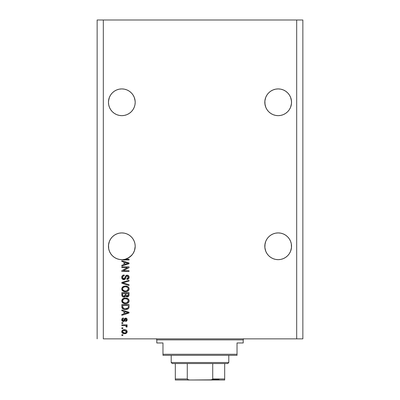 <?xml version="1.0" encoding="UTF-8"?>
<svg xmlns="http://www.w3.org/2000/svg" width="400" height="400" viewBox="0 0 400 400"><rect width="100%" height="100%" fill="white"/><g stroke="black" fill="none" stroke-linecap="round" stroke-linejoin="round"><path stroke-width="0.6" d="M109.48 97.16A13.37 13.37 0 0 0 109.475 97.175L108.52 100.975A13.37 13.37 0 0 0 108.52 100.98L108.455 102.285A13.37 13.37 0 0 1 121.83 88.915A13.37 13.37 0 0 1 135.2 102.285L135.135 100.98A13.37 13.37 0 0 0 135.135 100.975L134.18 97.17A13.37 13.37 0 0 0 134.18 97.16M114.41 91.16A13.37 13.37 0 0 0 114.39 91.175L116.71 89.93L119.22 89.17L116.71 89.93L119.22 89.17L121.83 88.915A13.37 13.37 0 0 0 121.825 88.915L124.435 89.17L126.945 89.93L124.435 89.17L126.945 89.93L129.255 91.17L131.285 92.83L132.945 94.855L134.18 97.17L132.945 94.855L134.18 97.17L134.945 99.675L135.2 102.285L134.945 104.895L134.18 107.405L132.945 109.715L131.285 111.74L129.255 113.405L126.945 114.64L124.435 115.4L121.83 115.655L119.22 115.4L116.71 114.64L114.4 113.405L116.71 114.64L114.4 113.405L116.71 114.64L119.22 115.4L116.71 114.64L119.22 115.4L121.83 115.655L124.435 115.4L121.83 115.655M265.82 97.16A13.37 13.37 0 0 0 265.815 97.175L267.055 94.855L268.715 92.83L267.055 94.855L268.715 92.83L270.745 91.17L268.715 92.83L270.745 91.17L273.055 89.93L270.745 91.17L273.055 89.93L275.565 89.17L273.055 89.93L275.565 89.17L278.17 88.915A13.37 13.37 0 0 0 278.17 88.915L280.78 89.17L283.29 89.93L280.78 89.17L283.29 89.93L285.6 91.17L287.625 92.83L289.29 94.855L290.525 97.17L291.48 100.98A13.37 13.37 0 0 0 291.48 100.975L290.525 97.17A13.37 13.37 0 0 0 290.52 97.16L289.29 94.855L290.525 97.17L291.285 99.675L291.545 102.285L291.48 100.975L291.48 103.595L290.525 107.405L289.29 109.715L287.625 111.74L285.6 113.405L283.29 114.64L280.78 115.4L278.17 115.655L275.565 115.4L273.055 114.64L270.745 113.405L273.055 114.64L270.745 113.405L273.055 114.64L275.565 115.4L273.055 114.64L275.565 115.4L278.17 115.655L280.78 115.4L278.17 115.655M283.29 89.93L285.6 91.17A13.37 13.37 0 0 0 285.59 91.16M267.05 109.71A13.37 13.37 0 0 0 270.755 113.41L268.715 111.74L267.055 109.715L265.82 107.405L265.055 104.895L264.8 102.285L265.055 99.675L265.82 97.17L267.055 94.855L265.82 97.17L265.055 99.675A13.37 13.37 0 0 0 265.055 99.675L264.865 100.975A13.37 13.37 0 0 0 264.865 100.98L264.8 102.285A13.37 13.37 0 0 1 278.17 88.915A13.37 13.37 0 0 1 291.545 102.285L291.285 104.895L290.525 107.405L289.29 109.715L287.625 111.74L285.6 113.405L283.29 114.64L280.78 115.4M285.6 91.17L287.625 92.83L285.6 91.17L287.625 92.83L289.29 94.855M270.745 113.405L268.715 111.74L270.745 113.405L268.715 111.74L267.055 109.715L265.82 107.405L265.055 104.895L264.865 100.97L265.82 97.17M110.71 109.715L109.475 107.405L110.71 109.715L112.375 111.74L114.4 113.405L112.375 111.74L114.4 113.405L112.375 111.74L110.71 109.715L109.475 107.405L108.715 104.895L108.455 102.285L108.715 99.675L109.475 97.17L110.71 94.855L109.475 97.17L110.71 94.855L112.375 92.83L110.71 94.855L112.375 92.83L114.4 91.17L112.375 92.83L114.4 91.17L116.71 89.93L114.4 91.17M134.18 97.17L134.945 99.675L135.2 102.285L134.945 104.895L134.18 107.405L132.945 109.715L131.285 111.74L129.255 113.405L126.945 114.64L124.435 115.4A13.37 13.37 0 0 0 124.455 115.395M129.255 113.405L126.945 114.64L129.255 113.405L131.285 111.74L132.945 109.715L134.18 107.405L134.945 104.895L135.2 102.285A13.37 13.37 0 0 1 121.83 115.655A13.37 13.37 0 0 1 108.455 102.285L108.715 104.895L109.475 107.405L108.715 104.895L108.455 102.285L108.715 99.675L109.475 97.17M109.48 241.155A13.37 13.37 0 0 0 109.47 241.175L108.715 243.675L108.455 246.285A13.37 13.37 0 0 1 121.83 232.915A13.37 13.37 0 0 1 135.2 246.285L134.945 243.675L134.18 241.17A13.37 13.37 0 0 0 134.175 241.155M124.455 233.175A13.37 13.37 0 0 0 124.415 233.165L126.945 233.93L129.255 235.17L131.285 236.83L132.945 238.855L134.18 241.17L132.945 238.855A13.37 13.37 0 0 0 129.245 235.16M119.24 233.165A13.37 13.37 0 0 0 119.22 233.17L121.83 232.915L124.435 233.17L121.83 232.915L124.435 233.17L121.83 232.915L124.435 233.17L126.945 233.93A13.37 13.37 0 0 0 126.935 233.925M114.415 235.16A13.37 13.37 0 0 0 114.405 235.165L116.71 233.93L119.22 233.17L116.71 233.93A13.37 13.37 0 0 0 116.7 233.935L114.4 235.17A13.37 13.37 0 0 0 110.72 238.845M289.28 238.845A13.37 13.37 0 0 0 285.605 235.17L287.625 236.83L289.29 238.855L290.525 241.17L289.29 238.855L290.525 241.17L291.285 243.675L291.48 247.595L290.525 251.405L289.29 253.715L287.625 255.74L285.6 257.405L283.29 258.64L280.78 259.4L278.17 259.655L275.565 259.4L273.055 258.64L270.745 257.405L268.715 255.74L267.055 253.715L265.82 251.405L264.865 247.595L265.055 243.675L264.8 246.285A13.37 13.37 0 0 1 278.17 232.915A13.37 13.37 0 0 1 291.545 246.285L291.285 243.675L290.525 241.17A13.37 13.37 0 0 0 290.52 241.155M270.755 235.16A13.37 13.37 0 0 0 267.06 238.85L268.715 236.83L270.745 235.17L268.715 236.83L270.745 235.17L273.055 233.93L270.745 235.17L273.055 233.93L275.565 233.17L273.055 233.93A13.37 13.37 0 0 0 273.045 233.935L275.565 233.17L278.17 232.915L280.78 233.17L278.19 232.915A13.37 13.37 0 0 0 278.17 232.915L280.78 233.17L283.29 233.93L280.78 233.17A13.37 13.37 0 0 0 280.76 233.165M265.825 241.155A13.37 13.37 0 0 0 265.815 241.175L265.055 243.675L265.82 241.17L267.055 238.855L265.82 241.17L267.055 238.855L268.715 236.83L267.055 238.855M285.6 235.17L283.29 233.93L280.78 233.17L283.29 233.93L285.6 235.17L287.625 236.83L289.29 238.855L287.625 236.83L285.6 235.17L287.625 236.83M290.525 241.17L291.285 243.675L291.545 246.285L291.285 248.895L290.525 251.405L289.29 253.715L287.625 255.74L285.6 257.405L283.29 258.64L280.78 259.4L278.17 259.655L275.565 259.4L273.055 258.64L270.745 257.405L268.715 255.74L267.055 253.715L265.82 251.405L265.055 248.895L264.8 246.285L265.055 243.675L264.865 244.975L265.82 241.17M126.945 233.93L129.255 235.17L131.285 236.83L132.945 238.855L134.18 241.17L134.945 243.675L135.2 246.285L134.945 248.895L134.18 251.405L132.945 253.715L131.285 255.74L129.255 257.405L126.945 258.64L124.435 259.4L121.83 259.655L119.22 259.4L116.71 258.64L114.4 257.405L112.375 255.74L110.71 253.715L109.475 251.405L108.715 248.895L108.52 244.975L109.475 241.17L110.71 238.855L109.475 241.17L110.71 238.855L112.375 236.83L110.71 238.855L112.375 236.83L114.4 235.17L112.375 236.83L114.4 235.17L116.71 233.93L119.22 233.17L121.83 232.915M108.52 244.975L109.475 241.17M103.315 338.855L296.685 338.855L296.685 20L103.315 20L103.315 338.855L103.315 20L97.145 20L97.145 338.855L97.145 20L296.685 20L296.685 338.855L302.855 338.855L302.855 20L302.855 338.855L103.315 338.855M285.6 113.405L283.29 114.64L285.6 113.405L287.625 111.74L289.29 109.715L290.525 107.405L291.285 104.895L291.545 102.285A13.37 13.37 0 0 1 278.17 115.655A13.37 13.37 0 0 1 264.8 102.285L265.055 104.895L264.865 103.595L265.82 107.405L267.055 109.715M119.22 89.17L121.83 88.915L124.435 89.17M126.945 89.93L129.255 91.17L131.285 92.83L132.945 94.855M273.055 233.93L275.565 233.17L278.17 232.915M134.18 241.17L134.945 243.675L135.2 246.285L134.495 250.575L133.63 252.575L132.45 254.41L129.285 257.385L125.335 259.19L129.03 259.19L129.03 259.94L119.78 259.5L117.165 258.82L114.74 257.625L112.605 255.97L110.85 253.915L109.54 251.55L108.73 248.975L108.455 246.285L108.715 243.675M116.71 233.93L119.22 233.17M129.255 235.17L131.285 236.83L132.945 238.855M121.83 267.605L127.56 267.605L121.83 267.605L121.83 266.855L129.03 266.855L129.03 267.655L123.29 270.69L129.03 270.69L129.03 271.44L121.83 271.44L121.83 270.64L127.56 267.605L121.83 270.64L121.83 271.44L129.03 271.44L129.03 270.69L123.29 270.69L129.03 267.655L129.03 266.855L121.83 266.855L121.83 267.605L121.83 266.855L129.03 266.855L129.03 267.655M124.105 279.65L122.275 279.01L121.735 277.4L122.405 275.65L124.165 274.99L124.26 275.74L123.04 276.235L122.605 277.13L122.73 278.25L123.54 278.895L124.625 278.555L125.57 276.055L126.41 275.32L127.75 275.255L128.84 276.1L129.09 277.7L128.21 279.13L126.97 279.48L126.88 278.73L127.915 278.335L128.28 277.165L127.835 276.16L126.935 275.94L126.22 276.415L125.27 279.025L123.83 279.67L125.55 278.555L126.4 276.16L127.13 275.925L128.28 277.295L126.88 278.73L126.97 279.48C128.34 279.375 129.055 278.64 129.12 277.27C129.075 275.985 128.415 275.29 127.15 275.18C126.02 275.305 125.36 275.95 125.17 277.12L123.81 278.92L122.575 277.465C122.645 276.41 123.205 275.835 124.26 275.74L124.165 274.99C122.64 275.08 121.83 275.885 121.735 277.4L121.745 277.155M123.805 283.115L129.03 284.715L129.03 285.495L121.83 283.225L121.83 282.455L129.03 280.3L129.03 281.07L122.67 282.8L129.03 284.715L129.03 285.495L129.03 284.715L122.67 282.8L129.03 281.07L129.03 280.3L121.83 282.455L121.83 283.225L121.83 282.455L129.03 280.3L129.03 281.07L122.67 282.8M121.735 288.88L122.39 287.165L124.04 286.195L126 286.055L127.885 286.655L128.915 287.845L129.1 289.21L128.595 290.445L127.135 291.465L125.08 291.72L123.425 291.34L122.015 290.075L121.735 288.88L122.835 290.995L125.42 291.73C127.515 291.785 128.75 290.835 129.12 288.88C128.74 286.89 127.475 285.94 125.335 286.025L122.865 286.755L121.75 288.565M121.735 300.845L122.39 299.135L124.04 298.165L126 298.025L127.885 298.62L128.915 299.815L129.1 301.175L128.595 302.415L127.135 303.43L125.08 303.69L123.425 303.31L122.015 302.045L121.735 300.845L122.835 302.965L125.42 303.7C127.515 303.755 128.75 302.805 129.12 300.85C128.74 298.86 127.475 297.91 125.335 297.995L122.865 298.725L121.735 300.845M121.83 310.74L123.98 311.37L121.83 310.74L121.83 309.965L129.03 312.265L129.03 312.99L121.83 315.295L121.83 314.515L123.98 313.885L123.98 311.37L123.98 313.885L121.83 314.515L121.83 315.295L129.03 312.99L129.03 312.265L121.83 309.965L121.83 310.74L121.83 309.965L129.03 312.265L129.03 312.99L121.83 315.295L121.83 314.515M122.855 335.49L121.83 335.49L121.83 334.745L122.855 334.745L122.855 335.49L122.855 334.745L121.83 334.745L121.83 335.49L121.83 334.745L122.855 334.745L122.855 335.49L121.83 335.49L122.855 335.49M124.5 333.715L122.64 333.305L121.79 332.18L121.97 330.795L123.05 329.91L125.39 329.78L126.64 330.415L127.105 331.235L126.65 332.975L124.5 333.715C126.005 333.775 126.895 333.105 127.16 331.705C126.885 330.28 125.98 329.61 124.445 329.695C122.915 329.615 122.01 330.285 121.735 331.705C122.02 333.14 122.94 333.81 124.5 333.715L124.735 333.71M122.855 328.57L121.83 328.57L121.83 327.825L122.855 327.825L122.855 328.57L122.855 327.825L121.83 327.825L121.83 328.57L121.83 327.825L122.855 327.825L122.855 328.57L121.83 328.57L122.855 328.57M127.16 326.465L126.88 327.17L126.13 326.89L126.225 326.38L125.615 325.71L121.83 325.58L121.83 324.83L127.065 324.83L127.065 325.58L126.23 325.58L127.135 326.295L126.88 327.17L126.13 326.89L125.945 325.865L124.545 325.58L125.615 325.71L126.225 326.38L126.13 326.89L126.88 327.17L127.16 326.465L126.23 325.58L127.065 325.58L127.065 324.83L121.83 324.83L121.83 325.58L121.83 324.83L127.065 324.83L127.065 325.58M122.855 323.43L121.83 323.43L121.83 322.68L122.855 322.68L122.855 323.43L122.855 322.68L121.83 322.68L121.83 323.43L121.83 322.68L122.855 322.68L122.855 323.43L121.83 323.43L122.855 323.43M123.425 321.56L122.4 321.255L121.76 320.135L121.9 318.96L122.76 318.175L123.42 318.005L123.51 318.755L122.545 319.43L122.535 320.24L122.995 320.755L123.77 320.64L124.54 318.695L125.11 318.205L126.59 318.4L127.14 319.445L126.78 320.945L125.66 321.465L125.57 320.715L126.195 320.435L126.405 319.625L126.075 318.93L125.52 318.905L124.565 321.1L123.425 321.56L125.77 318.845L126.41 319.785L125.57 320.715L125.66 321.465L127.16 319.76C127.145 318.75 126.645 318.2 125.665 318.1L123.295 320.81L122.485 319.84L123.51 318.755L123.42 318.005C122.35 318.14 121.79 318.735 121.735 319.79C121.775 320.885 122.34 321.475 123.425 321.56L123.42 321.56M121.875 307.355L121.83 306.755C122.125 308.71 123.335 309.625 125.47 309.495L123.675 309.245L122.235 308.3L121.84 307.08L121.83 304.635L129.03 304.635L128.67 308.265L127.465 309.165L125.47 309.495C127 309.615 128.145 309.05 128.895 307.81L129.03 304.635L121.83 304.635L121.83 306.755L121.83 304.635L129.03 304.635M121.83 294.88C121.84 296.275 122.545 297 123.945 297.06L122.695 296.75L122.085 296.145L121.83 292.665L129.03 292.665L129.01 295.275L128.585 296.305L126.995 296.86L125.71 296.07L124.985 296.84L123.945 297.06L125.71 296.07L127.22 296.875C128.42 296.765 129.02 296.105 129.03 294.895L129.03 292.665L121.83 292.665L121.83 294.88L121.83 292.665L129.03 292.665L129.03 294.895M121.83 261.465L123.98 262.095L121.83 261.465L121.83 260.685L129.03 262.985L129.03 263.715L121.83 266.015L121.83 265.24L123.98 264.61L123.98 262.095L123.98 264.61L121.83 265.24L121.83 266.015L129.03 263.715L129.03 262.985L121.83 260.685L121.83 261.465L121.83 260.685L129.03 262.985L129.03 263.715L121.83 266.015L121.83 265.24M302.855 20L296.685 20L302.855 20M122.26 330.42L122.625 330.12L122.255 330.42M123.515 329.78L123.97 329.715M126.28 330.12L126.635 330.41M127.06 331.095L127.145 331.455M127.145 331.935L127.025 332.405M126.93 332.605L126.295 333.275M123.08 333.51L122.26 333.005M122 332.675L121.735 331.705M121.79 331.235L121.74 331.585M123.54 333.63L124.02 333.695M127.105 331.235L126.93 330.795M126.235 331.12L124.45 330.44L126.41 331.685C126.16 332.625 125.505 333.055 124.45 332.965L125.52 332.81M123.185 332.73L124.45 332.965L122.485 331.725L122.915 332.555M122.915 330.85L122.485 331.725C122.735 330.78 123.39 330.35 124.45 330.44L123.405 330.585M126.36 332.015L126.34 331.32M125.42 332.845L125.96 332.57M125.725 332.725L126.4 331.525M126.05 332.49L126.3 332.16M126.13 326.89L126.225 326.38M125.945 325.865L125.615 325.71M121.83 325.58L124.545 325.58M121.895 318.96L122.315 318.425M122.46 318.325L122.19 318.54M122.765 318.17L123.08 318.07M123.42 318.005L123.305 318.79M123.51 318.755L122.51 320.13M123.06 320.78L122.74 320.59M124.005 320.115L123.295 320.81L123.825 320.56M124.155 319.625L124.235 319.375M124.265 319.305L124.94 318.295L125.665 318.1L124.79 318.405M127.125 319.34L127.155 319.6M127.07 320.39L126.955 320.675M126.78 320.945L125.66 321.465L125.57 320.715L125.905 320.635M126.2 320.435L126.365 320.14M126.37 320.115L126.385 319.47M125.925 318.865L125.285 319.18M125.64 318.86L124.775 320.695M125.77 318.845L125.335 319.085M125.12 319.645L125.29 319.17M122.56 321.355L122.01 320.85M121.835 320.47L121.76 320.14M124.84 320.53L125.035 319.92M122.545 319.43L122.755 319.075M126.8 313.04L124.82 313.64L128.28 312.63L126.8 313.04L128.28 312.63L126.915 312.295L128.28 312.63L127.855 312.735M124.82 311.615L126.915 312.295L124.82 311.615L124.82 313.64L124.82 311.615M129.005 307.24L129.03 306.665M128.67 308.26L128.34 308.635M128.005 308.89L126.81 309.365M126.475 309.425L125.99 309.48M125.125 309.49L124.835 309.47M124.56 309.44L123.32 309.11M122.445 308.54L122.13 308.13M122.075 308.02L121.965 307.745M121.955 307.715L121.83 306.92M125.47 309.495L125.72 309.49M127.465 309.165L128.67 308.265M128.16 307.16L128.185 306.645M127.85 307.975L125.48 308.75L126.93 308.555L127.85 307.975L126.75 308.61M124.365 308.645L124.64 308.695M123.59 308.405L122.67 306.665L122.71 307.225L122.67 305.38L128.185 305.38L122.67 305.38L122.67 306.665M122.71 307.225L122.81 307.615M122.87 307.76L123.345 308.27M123.265 308.22L124.145 308.6M123.14 298.545L122.865 298.725M124.04 298.165L123.73 298.265M125.335 297.995L125.67 298.005M127.29 298.315L126.655 298.125M128.91 299.81L127.885 298.62L128.725 299.46M128.94 299.875L129.105 300.51M129.045 301.495L128.94 301.81M128.595 302.41L127.96 303.01M127.13 303.435L127.615 303.22M127.535 303.26L127.25 303.39M126.71 303.56L126.4 303.62M126.07 303.665L125.755 303.69M125.08 303.69L125.42 303.7M124.72 303.66L124.065 303.535M122.595 302.77L122.975 303.06M122.39 302.57L121.75 301.155M121.805 300.225L122.395 299.13M127.91 303.045L128.8 302.1M128.32 302.72L128.585 302.43M127.935 301.935L128.28 300.855L127.88 299.665L127.305 299.16L125.32 298.745C126.985 298.625 127.97 299.33 128.28 300.855L127.07 302.64L127.555 302.345L125.86 302.935M124.45 302.86L125.445 302.95C123.835 303.035 122.88 302.33 122.575 300.84L122.83 301.795L124.475 302.865M123.905 302.695L122.83 301.795M123.485 299.21L122.575 300.84C122.86 299.395 123.775 298.695 125.32 298.745L124.545 298.805M123.475 299.22L124.84 298.765L123.765 299.05M128.805 296.005L127.965 296.725M127.95 296.735L127.6 296.84M126.8 296.83L126.375 296.68M125.04 296.81L124.21 297.05M123.505 297.03L123.09 296.93M123.02 296.905L122.355 296.49M122.34 296.48L121.895 295.62M125.195 294.79L123.935 296.31L125.195 294.79L125.195 293.415L125.195 294.79M125.175 295.22L125.195 294.935M123.145 296.11L123.935 296.31L122.855 295.815M128.165 295.175L128.185 294.635L126.94 296.12L127.855 295.89L128.15 295.305M126.25 295.76L127.1 296.125L126.105 295.47L126.035 293.415L128.185 293.415L128.185 294.635L128.185 293.415L126.035 293.415L126.105 295.47L126.73 296.08M127.6 296.04L128.185 294.635M122.67 293.415L125.195 293.415L122.67 293.415L122.76 295.62L122.67 293.415M122.8 295.705L124.08 296.305L125.125 295.5M126.035 294.735L126.165 295.62M127.1 296.125L127.365 296.105M124.035 286.195L123.73 286.295M125.335 286.025L125.67 286.035M126.015 286.055L127.295 286.35M127.89 286.655L128.725 287.49M128.795 287.605L127.885 286.655M128.94 287.905L129.105 288.55M129.12 288.885L129.1 289.21M129.045 289.53L128.94 289.84M128.595 290.445L127.96 291.04M126.715 291.59L127.615 291.25M127.535 291.295L127.25 291.42M127.135 291.465L126.72 291.585M126.71 291.59L126.4 291.65M126.075 291.695L125.75 291.72M124.72 291.69L124.065 291.57M122.39 290.6L122.015 290.075M122.01 290.065L121.75 289.19M121.76 288.515L122.385 287.175M127.91 291.075L128.8 290.135M128.32 290.75L128.585 290.46M127.935 289.97L128.28 288.89L127.88 287.695L127.305 287.195L125.32 286.775C126.985 286.66 127.97 287.365 128.28 288.89L127.07 290.67L127.555 290.375L125.86 290.965M124.45 290.89L125.445 290.98C123.835 291.065 122.88 290.36 122.575 288.87L122.83 289.825L124.475 290.895M123.905 290.73L122.83 289.825M123.765 287.085L124.84 286.795L123.11 287.56L122.575 288.87C122.86 287.425 123.775 286.725 125.32 286.775L124.545 286.835M121.83 283.225L129.03 285.495L121.83 283.225M121.77 276.915L121.89 276.45M124.165 274.99L124.26 275.74L123.93 275.785L124.26 275.74M123.6 275.875L123.3 276.02M123.285 276.03L123.035 276.24M122.835 276.5L123.04 276.235M122.605 277.13L122.59 277.73M124.115 278.885L124.4 278.76M125.28 276.76L125.17 277.12M126.08 275.495L126.775 275.21M128.84 276.1L128.975 276.385M129.005 276.47L129.095 276.865M129.115 277.485L128.545 278.86M128.205 279.135L127.87 279.305M126.97 279.48L126.88 278.73L127.165 278.695M127.495 278.6L127.91 278.335M128.265 277.565L128.27 277.04M127.255 275.935L126.745 275.975M127.13 275.925L126.56 276.05M126.15 276.575L126.035 276.895M125.965 277.135L126.095 276.705M125.37 278.89L124.875 279.385M124.87 279.39L125.27 279.025M121.735 277.4C121.775 278.78 122.475 279.535 123.83 279.67L123.97 279.66M123.615 279.655L122.995 279.505M122.605 279.295L122.3 279.035M122.275 279.01L121.955 278.525M121.855 278.26L121.76 277.83L121.855 278.26M123.22 275.15L122.965 275.255M129.03 270.69L129.03 271.44L121.83 271.44L121.83 270.64M127.25 263.12L128.28 263.35L127.855 263.455M127.115 263.665L124.82 264.36L124.82 262.34L126.915 263.015L124.82 262.34L124.82 264.36L126.8 263.76M129.03 259.19L125.335 259.19A13.37 13.37 0 0 1 122.48 259.64L129.03 259.94L129.03 259.19L129.03 259.94L124.14 259.94M123.295 259.885L123.715 259.925M122.89 259.8L122.485 259.645A13.37 13.37 0 0 1 108.455 246.285L108.73 248.97A13.37 13.37 0 0 0 112.595 255.96M123.49 332.845L124.615 332.965M124.775 330.455L124.12 330.455M122.675 331.105L122.53 331.4M122.495 331.56L122.495 331.885M124.805 308.715L125.255 308.745M125.48 308.75L125.845 308.74M126.93 308.555L127.265 308.415M128.26 301.14L128.265 300.6M125.835 298.76L124.84 298.765M122.575 300.84L122.59 301.09M124.945 302.93L125.65 302.945M128.26 289.17L128.265 288.63M125.835 286.79L124.84 286.795M122.575 288.87L122.59 289.12M124.945 290.96L125.65 290.98M127.83 263.46L128.28 263.35L127.59 263.205M121.845 259.655A13.37 13.37 0 0 1 121.815 259.655L122.445 259.645M134.525 250.48L135.2 246.285A13.37 13.37 0 0 1 125.335 259.19L124.43 259.4L125.335 259.19A13.37 13.37 0 0 1 122.48 259.64L124.435 259.4A13.37 13.37 0 0 0 125.335 259.19L124.435 259.4M278.17 88.915L280.78 89.17L278.17 88.915L275.565 89.17M129.255 91.17L131.285 92.83M108.73 248.97A13.37 13.37 0 0 1 108.715 248.895L109.475 251.405L110.71 253.715L112.4 255.77L110.705 253.7M116.71 258.64L119.225 259.4L116.71 258.64A13.37 13.37 0 0 1 114.75 257.63M125.365 259.18L127.33 258.475M127.435 258.425L131.285 255.74L132.955 253.7L134.455 250.69M267.055 253.715L268.715 255.74L267.055 253.715L265.82 251.405L265.055 248.895A13.37 13.37 0 0 0 275.565 259.4L273.055 258.64L275.565 259.4M280.78 259.4L283.29 258.64L280.78 259.4L283.29 258.64L285.6 257.405L287.625 255.74L289.29 253.715L290.525 251.405L291.285 248.895L291.545 246.285A13.37 13.37 0 0 1 278.17 259.655A13.37 13.37 0 0 1 264.8 246.285L265.055 248.895M264.8 246.29A13.37 13.37 0 0 0 264.865 247.595M283.29 258.64A13.37 13.37 0 0 0 289.285 253.72M289.295 253.705A13.37 13.37 0 0 0 291.285 248.9M291.48 247.595A13.37 13.37 0 0 0 291.545 246.3M108.455 246.3A13.37 13.37 0 0 0 108.52 247.595M112.615 255.98A13.37 13.37 0 0 0 114.73 257.62M126.945 258.64A13.37 13.37 0 0 0 133.62 252.59M133.635 252.56A13.37 13.37 0 0 0 134.945 248.895M135.135 247.595A13.37 13.37 0 0 0 135.2 246.29M265.055 104.895L264.865 103.595M285.585 113.415A13.37 13.37 0 0 0 287.625 111.745M287.63 111.735A13.37 13.37 0 0 0 289.29 109.715M108.715 104.895L108.52 103.595M110.71 109.71A13.37 13.37 0 0 0 112.37 111.735M112.375 111.745A13.37 13.37 0 0 0 114.415 113.41M129.245 113.415A13.37 13.37 0 0 0 132.95 109.715M155.77 338.855A1.03 1.03 0 0 1 156.8 339.885L156.8 342.97L162.97 342.97L162.97 354.285L237.03 354.285L237.03 342.97L243.2 342.97L243.2 339.885A1.03 1.03 0 0 1 244.23 338.855A1.03 1.03 0 0 0 243.2 339.885L156.8 339.885A1.03 1.03 0 0 0 155.77 338.855M242.805 342.97L237.03 342.97L237.03 355.315L162.97 355.315L237.03 355.315L237.03 354.285L162.97 354.285L162.97 342.97L156.8 342.97L156.8 339.885L243.2 339.885L243.2 342.97L242.805 342.97L243.2 342.97M162.97 354.285L162.97 355.315L162.97 354.285M156.8 342.97L157.195 342.97M224.685 379.83L224.685 379.545L224.685 379.99L210.285 380L224.685 380L224.685 378.97L212.725 378.97L212.725 363.545L227.77 363.545L228.8 362.515L171.2 362.515L172.23 363.545L212.725 363.545L172.23 363.545L171.2 362.515L228.8 362.515L228.8 355.315L228.8 362.515L227.77 363.545L212.725 363.545L212.725 378.97L212.34 379.545L210.285 380L189.715 380L187.66 379.545L187.275 378.97L187.275 363.545L187.275 378.97L175.315 378.97L175.315 380L189.715 380L175.315 380L175.315 379.305L175.315 379.825M171.2 355.315L171.2 362.515L171.2 355.315M224.685 379.305L224.685 363.545L224.685 378.97L212.725 378.97M175.315 378.97L175.315 363.545L175.315 378.97L187.275 378.97L188.315 379.83L189.715 380L211.64 379.84M212.535 379.385L219.03 379.385L212.535 379.385M212.6 379.305L210.64 379.99L212.6 379.305"/></g></svg>
